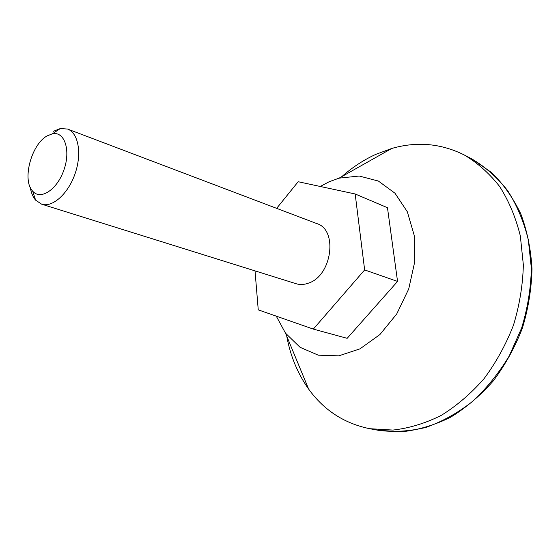 <?xml version="1.0" encoding="UTF-8"?>
<svg xmlns="http://www.w3.org/2000/svg" width="560" height="560" viewBox="0 0 560 560"><rect width="100%" height="100%" fill="white"/><g stroke="black" fill="none" stroke-linecap="round" stroke-linejoin="round"><path stroke-width="0.84" d="M320.25 186.473L329.154 181.748L339.094 178.15L359.247 176.029L378.413 181.069L394.968 193.207L407.323 211.764L414.19 235.34L414.715 261.898L408.716 288.981L396.711 313.992L379.897 334.565L359.947 348.873L338.765 355.838L318.248 355.173L300.062 347.298L285.516 333.186L276.262 316.148M255.024 270.872L258.251 309.855L313.32 329.098L347.158 338.324L397.551 281.428L364.644 269.927L355.173 193.977L298.172 181.727L276.64 208.348M355.173 193.977L387.471 207.711L397.551 281.428M341.887 176.575C352.352 167.321 363.65 159.922 375.781 154.371L391.755 148.463C416.864 141.239 441.035 143.409 464.268 154.973C477.582 162.897 489.398 173.439 499.716 186.599C508.914 201.131 515.788 217.567 520.324 235.9L523.355 264.929C522.816 285.138 519.526 305.221 513.471 325.185C505.911 344.624 496.097 362.46 484.043 378.686C470.953 393.617 456.624 405.888 441.049 415.499C425.103 423.402 409.073 428.26 392.959 430.073L369.677 428.701C344.26 423.458 323.904 410.242 308.616 389.053C297.675 373.625 290.381 355.992 286.741 336.154M41.629 204.176L296.086 283.71C300.062 284.921 304.227 284.718 308.595 283.094C331.989 275.688 338.093 229.789 316.862 223.601L67.585 129.059C78.372 132.902 82.103 153.587 75.082 173.691C68.194 193.844 52.486 207.809 41.629 204.176L35.623 200.158C32.928 197.036 31.15 192.787 30.268 187.418M53.494 131.264L60.375 128.513L67.585 129.059M47.012 135.954L52.486 133.77C64.54 131.194 70.924 150.129 63.959 169.848C57.26 189.665 40.551 200.613 32.662 191.149C21.861 180.271 31.213 144.613 47.012 135.954M313.32 329.098L364.644 269.927M378.574 430.339L402.206 431.746C418.502 429.926 434.616 425.096 450.555 417.249C466.088 407.729 480.333 395.612 493.297 380.898C505.225 364.924 514.906 347.375 522.347 328.251C528.297 308.609 531.517 288.827 532 268.898C530.887 249.319 527.156 230.993 520.821 213.913C513.121 197.904 503.426 184.149 491.736 172.662L472.276 159.18C485.562 167.083 497.357 177.569 507.661 190.652C516.859 205.079 523.733 221.389 528.29 239.568L531.363 268.338C530.866 288.358 527.632 308.252 521.64 328.006L509.201 356.006C498.673 373.422 486.367 388.647 472.269 401.681C457.457 413.175 441.987 421.757 425.838 427.434C409.654 431.354 393.904 432.327 378.574 430.339L369.677 428.701M472.276 159.18L464.268 154.973M285.516 333.186L308.616 389.053M339.094 178.15L391.755 148.463M32.662 191.149L35.623 200.158M52.486 133.77L60.375 128.513"/></g></svg>
